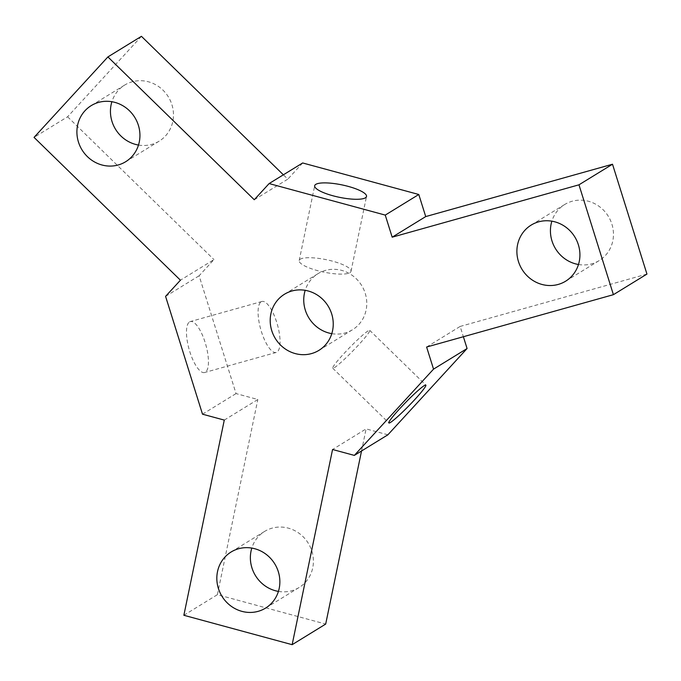 <?xml version="1.0" encoding="UTF-8"?>
<svg xmlns="http://www.w3.org/2000/svg" width="681" height="681" viewBox="0 0 681 681"><rect width="100%" height="100%" fill="white"/><g stroke="black" fill="none" stroke-linecap="round" stroke-linejoin="round"><path stroke-width="0.51" stroke-dasharray="3.4 2.55" d="M331.8 333.656A32.918 30.977 -121.6 0 0 352.494 329.749A32.918 30.977 -121.6 0 0 366.106 310.068A32.918 30.977 -121.6 0 0 353.056 275.984A32.918 30.977 -121.6 0 0 318.036 273.643A32.918 30.977 -121.6 0 0 305.19 290.327M334.337 367.697A26.465 2.324 134.3 0 0 355.959 347.719A26.465 2.324 134.3 0 0 369.723 330.336A26.465 2.324 134.3 0 0 368.157 330.855A26.465 2.324 134.3 0 0 346.527 350.834A26.465 2.324 134.3 0 0 332.762 368.217A26.465 2.324 134.3 0 0 334.337 367.697M349.906 272.647A26.465 6.342 11.7 0 0 351.021 271.276A26.465 6.342 11.7 0 0 329.604 260.423A26.465 6.342 11.7 0 0 300.312 259.18A26.465 6.342 11.7 0 0 299.197 260.542A26.465 6.342 11.7 0 0 320.615 271.404A26.465 6.342 11.7 0 0 349.906 272.647M189.573 321.883A26.465 8.657 -105.7 0 1 190.314 321.56A26.465 8.657 -105.7 0 1 205.458 343.522A26.465 8.657 -105.7 0 1 205.347 372.192A26.465 8.657 -105.7 0 1 204.598 372.524A26.465 8.657 -105.7 0 1 189.463 350.562A26.465 8.657 -105.7 0 1 189.573 321.883M261.181 301.811A26.465 8.657 -105.7 0 1 261.921 301.487A26.465 8.657 -105.7 0 1 277.065 323.449A26.465 8.657 -105.7 0 1 276.954 352.12A26.465 8.657 -105.7 0 1 276.214 352.452A26.465 8.657 -105.7 0 1 261.07 330.481A26.465 8.657 -105.7 0 1 261.181 301.811M578.484 264.509A32.918 30.977 -121.6 0 0 599.169 260.593A32.918 30.977 -121.6 0 0 612.789 240.921A32.918 30.977 -121.6 0 0 599.74 206.837A32.918 30.977 -121.6 0 0 564.719 204.487A32.918 30.977 -121.6 0 0 551.874 221.18M138.498 145.053A32.918 30.977 -121.6 0 0 159.184 141.146A32.918 30.977 -121.6 0 0 172.804 121.465A32.918 30.977 -121.6 0 0 159.754 87.381A32.918 30.977 -121.6 0 0 124.734 85.04A32.918 30.977 -121.6 0 0 111.888 101.724M278.418 591.406A32.918 30.977 -121.6 0 0 299.112 587.499A32.918 30.977 -121.6 0 0 312.732 567.818A32.918 30.977 -121.6 0 0 299.674 533.734A32.918 30.977 -121.6 0 0 264.654 531.393A32.918 30.977 -121.6 0 0 251.808 548.077M426.612 347.038L460.152 326.437L463.378 336.729M646.95 274.077L460.152 326.437M183.861 615.275L217.401 594.675L325.688 624.077M361.534 450.992L366.106 428.894L332.566 449.494M224.279 420.092L257.818 399.5L236.052 393.584L199.116 275.779L213.962 259.597L180.431 280.197M217.401 594.675L257.818 399.5M141.435 36.323L67.589 116.783L34.05 137.383M67.589 116.783L213.962 259.597M254.277 199.737L287.816 179.146L283.373 174.813M302.662 162.963L287.816 179.146M387.881 434.81L366.106 428.894M202.512 414.184L236.052 393.584M165.577 296.371L199.116 275.779M318.955 350.34L352.494 329.749M369.723 330.336L425.838 385.088M351.021 271.276L366.514 196.451M261.921 301.487L190.314 321.56M599.169 260.593L565.639 281.193M159.184 141.146L125.644 161.737M299.112 587.499L265.573 608.099M264.654 531.393L231.114 551.993M124.734 85.04L91.194 105.632M564.719 204.487L531.18 225.088M276.214 352.452L204.598 372.524M299.197 260.542L314.69 185.726M332.762 368.217L388.877 422.969M284.496 294.235L318.036 273.643"/><path stroke-width="1.02" d="M305.19 290.327A32.918 30.977 -121.6 0 0 304.416 293.315A32.918 30.977 -121.6 0 0 331.8 333.656M270.876 313.915A32.918 30.977 -121.6 0 0 283.934 348A32.918 30.977 -121.6 0 0 318.955 350.34A32.918 30.977 -121.6 0 0 332.566 330.668A32.918 30.977 -121.6 0 0 319.517 296.575A32.918 30.977 -121.6 0 0 284.496 294.235A32.918 30.977 -121.6 0 0 270.876 313.915M390.451 422.45A26.465 2.324 134.3 0 0 412.073 402.471A26.465 2.324 134.3 0 0 425.838 385.088A26.465 2.324 134.3 0 0 424.263 385.608A26.465 2.324 134.3 0 0 402.641 405.587A26.465 2.324 134.3 0 0 388.877 422.969A26.465 2.324 134.3 0 0 390.451 422.45M365.399 197.822A26.465 6.342 11.7 0 0 366.514 196.451A26.465 6.342 11.7 0 0 345.105 185.598A26.465 6.342 11.7 0 0 315.805 184.355A26.465 6.342 11.7 0 0 314.69 185.726A26.465 6.342 11.7 0 0 336.108 196.579A26.465 6.342 11.7 0 0 365.399 197.822M517.56 244.768A32.918 30.977 -121.6 0 0 530.618 278.852A32.918 30.977 -121.6 0 0 565.639 281.193A32.918 30.977 -121.6 0 0 579.25 261.513A32.918 30.977 -121.6 0 0 566.2 227.428A32.918 30.977 -121.6 0 0 531.18 225.088A32.918 30.977 -121.6 0 0 517.56 244.768M551.874 221.18A32.918 30.977 -121.6 0 0 551.099 224.168A32.918 30.977 -121.6 0 0 578.484 264.509M77.574 125.313A32.918 30.977 -121.6 0 0 90.624 159.397A32.918 30.977 -121.6 0 0 125.644 161.737A32.918 30.977 -121.6 0 0 139.264 142.065A32.918 30.977 -121.6 0 0 126.215 107.973A32.918 30.977 -121.6 0 0 91.194 105.632A32.918 30.977 -121.6 0 0 77.574 125.313M111.888 101.724A32.918 30.977 -121.6 0 0 111.114 104.712A32.918 30.977 -121.6 0 0 138.498 145.053M217.503 571.665A32.918 30.977 -121.6 0 0 230.553 605.758A32.918 30.977 -121.6 0 0 265.573 608.099A32.918 30.977 -121.6 0 0 279.193 588.418A32.918 30.977 -121.6 0 0 266.135 554.334A32.918 30.977 -121.6 0 0 231.114 551.993A32.918 30.977 -121.6 0 0 217.503 571.665M251.808 548.077A32.918 30.977 -121.6 0 0 251.042 551.074A32.918 30.977 -121.6 0 0 278.418 591.406M578.969 184.815L613.411 294.677L646.95 274.077L612.508 164.223L578.969 184.815L392.179 237.184L425.719 216.584L612.508 164.223M613.411 294.677L426.612 347.038L433.542 369.128L354.341 455.402L332.566 449.494L292.149 644.677L183.861 615.275L224.279 420.092L202.512 414.184L165.577 296.371L180.431 280.197L34.05 137.383L107.896 56.923L141.435 36.323L283.373 174.813M361.534 450.992L325.688 624.077L292.149 644.677M107.896 56.923L254.277 199.737L269.123 183.564L385.25 215.094L392.179 237.184M269.123 183.564L302.662 162.963L418.789 194.494L425.719 216.584M463.378 336.729L467.081 348.527L387.881 434.81L354.341 455.402M385.25 215.094L418.789 194.494M433.542 369.128L467.081 348.527"/></g></svg>
